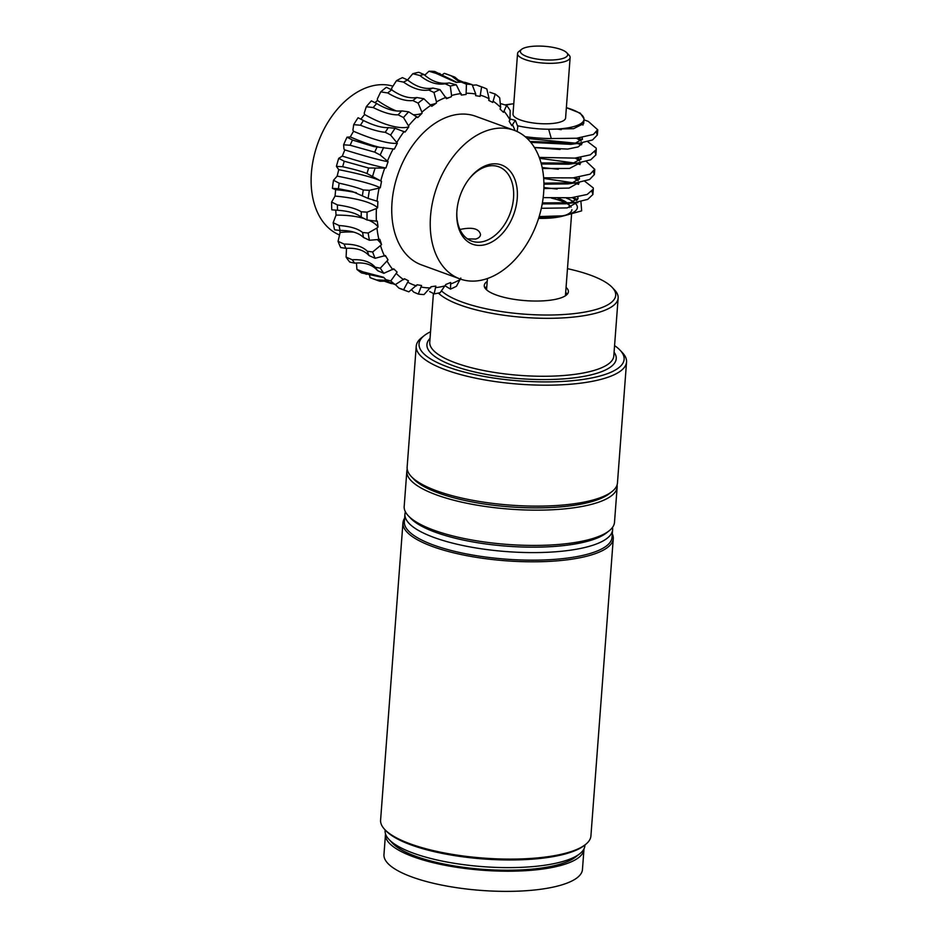 <?xml version="1.0" encoding="UTF-8"?>
<svg xmlns="http://www.w3.org/2000/svg" width="938" height="938" viewBox="0 0 938 938"><rect width="100%" height="100%" fill="white"/><g stroke="black" fill="none" stroke-linecap="round" stroke-linejoin="round"><path stroke-width="1.41" d="M385.518 833.952A99.522 28.433 4.3 0 0 385.471 834.433L383.959 854.588A99.522 28.433 4.3 0 0 481.065 890.408A99.522 28.433 4.3 0 0 582.451 869.514L583.964 849.359A99.522 28.433 4.3 0 0 583.987 848.878M385.471 834.433A99.522 28.433 4.3 0 0 482.589 870.241A99.522 28.433 4.3 0 0 583.964 849.359M385.155 829.919L385.096 830.599A100.19 28.621 4.3 0 0 389 839.451L392.506 843.18A96.227 27.495 4.3 0 0 482.66 869.303A96.227 27.495 4.3 0 0 575.698 856.957L579.719 853.791A100.19 28.621 4.3 0 0 584.902 845.63L584.96 844.939M389 839.451A100.19 28.621 4.3 0 0 482.859 866.653A100.19 28.621 4.3 0 0 579.719 853.791M404.618 518.198A105.455 30.133 4.3 0 0 402.953 522.829L380.594 820.129A105.455 30.133 4.3 0 0 384.709 829.45L385.87 830.693A104.141 29.746 4.3 0 0 483.433 858.962A104.141 29.746 4.3 0 0 584.128 845.595L585.464 844.54A105.455 30.133 4.3 0 0 590.917 835.946L613.276 538.647A105.455 30.133 4.3 0 0 612.315 533.816M384.709 829.45A105.455 30.133 4.3 0 0 483.504 858.082A105.455 30.133 4.3 0 0 585.464 844.54M402.953 522.829A105.455 30.133 4.3 0 0 505.852 560.783A105.455 30.133 4.3 0 0 613.276 538.647M405.415 511.843A104.141 29.746 4.3 0 0 404.935 514.118L404.36 521.669A104.141 29.746 4.3 0 0 505.981 559.154A104.141 29.746 4.3 0 0 612.057 537.286L612.62 529.736A104.141 29.746 4.3 0 0 612.479 527.414M404.935 514.118A104.141 29.746 4.3 0 0 506.543 551.591A104.141 29.746 4.3 0 0 612.62 529.736M411.243 476.469L413.588 478.955A102.817 29.371 4.3 0 0 509.909 506.872A102.817 29.371 4.3 0 0 609.325 493.669L612.01 491.559A105.455 30.133 -175.7 0 1 510.038 505.101A105.455 30.133 -175.7 0 1 411.243 476.469A105.455 30.133 -175.7 0 1 408.3 472.4A105.455 30.133 -175.7 0 1 407.139 467.147L416.226 346.216A105.455 30.133 4.3 0 0 417.387 351.469A105.455 30.133 4.3 0 0 528.164 384.732A105.455 30.133 4.3 0 0 626.549 362.033A105.455 30.133 4.3 0 0 622.445 352.711L620.112 350.237A102.817 29.371 -175.7 0 1 543.536 381.895A102.817 29.371 -175.7 0 1 420.177 349.018A102.817 29.371 -175.7 0 1 424.363 335.511A102.817 29.371 -175.7 0 1 430.542 331.771M567.256 294.227A42.187 12.053 4.3 0 0 565.684 292.445M486.822 286.512A42.187 12.053 4.3 0 0 485.005 288.048M614.566 345.606A102.817 29.371 -175.7 0 1 620.112 350.237M438.386 293.066A92.276 26.358 4.3 0 0 539.221 318.205A92.276 26.358 4.3 0 0 618.142 298.061A92.276 26.358 4.3 0 0 614.554 289.912L612.209 287.427A89.638 25.607 -175.7 0 1 552.904 314.969A89.638 25.607 -175.7 0 1 441.517 290.909M626.549 362.033L617.462 482.964A105.455 30.133 -175.7 0 1 612.01 491.559M424.363 335.511L421.69 337.621A105.455 30.133 4.3 0 0 416.226 346.216M567.478 268.667A89.638 25.607 -175.7 0 1 612.209 287.427M566.071 287.403A42.187 12.053 -175.7 0 1 567.924 289.678A42.187 12.053 -175.7 0 1 568.381 291.788A42.187 12.053 -175.7 0 1 529.02 300.864A42.187 12.053 -175.7 0 1 484.723 287.556A42.187 12.053 -175.7 0 1 484.254 285.457A42.187 12.053 -175.7 0 1 487.197 281.47M407.221 469.188A105.455 30.133 4.3 0 0 406.834 471.181A105.455 30.133 4.3 0 0 473.162 504.48A105.455 30.133 4.3 0 0 590.037 504.726A105.455 30.133 4.3 0 0 617.157 486.998A105.455 30.133 4.3 0 0 617.075 484.969M408.288 515.771L410.633 518.257A102.817 29.371 4.3 0 0 486.095 543.993A102.817 29.371 4.3 0 0 585.253 541.883A102.817 29.371 4.3 0 0 606.37 532.972L609.055 530.873A105.455 30.133 -175.7 0 1 587.387 540.007A105.455 30.133 -175.7 0 1 485.696 542.164A105.455 30.133 -175.7 0 1 408.288 515.771A105.455 30.133 -175.7 0 1 404.184 506.461L406.834 471.181M617.157 486.998L614.507 522.267A105.455 30.133 -175.7 0 1 609.055 530.873M468.472 179.768A39.548 26.616 -70 0 1 487.795 166.214A39.548 26.616 -70 0 1 498.793 166.788A39.548 26.616 -70 0 1 512.465 205.363A39.548 26.616 -70 0 1 482.683 241.676A39.548 26.616 -70 0 1 471.697 241.101A39.548 26.616 -70 0 1 456.841 211.648M489.8 164.361A42.187 28.386 110 0 0 468.824 179.299A42.187 28.386 110 0 0 456.818 212.234A42.187 28.386 110 0 0 484.782 244.759A42.187 28.386 110 0 0 517.295 197.578A42.187 28.386 110 0 0 489.8 164.361M459.948 229.482C472.189 226.879 479.048 228.544 480.526 234.5C480.326 236.728 478.661 238.252 475.554 239.073L467.417 238.85M488.944 277.953A79.097 53.22 -70 0 1 459.972 278.914A79.097 53.22 -70 0 1 437.073 186.381A79.097 53.22 -70 0 1 514.165 130.3A79.097 53.22 -70 0 1 542.422 202.76A79.097 53.22 -70 0 1 488.944 277.953M392.94 86.167A79.097 53.22 110 0 0 317.876 143.233A79.097 53.22 110 0 0 339.157 234.817M459.972 278.914L421.502 264.891A79.097 53.22 -70 0 1 398.591 172.346A79.097 53.22 -70 0 1 475.695 116.277L514.165 130.3M517.131 131.531L517.799 126.736A108.749 73.176 110 0 0 515.349 120.416L511.785 125.645L509.17 121.283L509.967 119.83L510.166 110.532A108.749 73.176 110 0 0 506.614 105.396L503.471 112.326L500.071 109.054L500.669 107.483L499.684 97.763A108.749 73.176 110 0 0 495.205 94.046L492.755 102.43L488.721 100.378L489.085 98.76L486.834 89.004A108.749 73.176 110 0 0 482.484 87.175A108.749 73.176 110 0 0 481.604 86.871L480.104 96.38L475.625 95.653L475.742 94.058L472.154 84.631L465.107 82.356A108.749 73.176 110 0 0 461.179 82.063L466.421 84.162L466.092 94.457L461.344 95.078L456.302 84.83L449.196 82.931C440.203 84.373 431.808 81.571 423.999 74.512L418.782 72.285A108.749 73.176 110 0 0 412.767 73.739L419.884 75.486C428.314 82.345 436.709 85.124 445.093 83.799L450.31 86.062L451.565 95.5L451.307 96.731L446.5 98.678L439.969 89.602L432.852 88.066C424.515 89.485 416.12 86.8 407.655 80.023L402.437 77.631A108.749 73.176 110 0 0 396.457 80.715L403.563 82.11C412.638 88.524 421.033 91.174 428.748 90.048L433.977 92.475L436.463 101.89L436.393 103.098L431.75 106.299L423.859 98.736L416.8 97.529C409.132 98.736 400.749 96.18 391.65 89.849L386.409 87.304A108.749 73.176 110 0 0 380.734 91.877L387.757 92.956C397.442 98.771 405.814 101.304 412.872 100.554L418.125 103.121L421.901 112.161L422.03 113.299L417.738 117.59L408.687 111.821L401.722 110.907C394.734 111.728 386.386 109.277 376.701 103.543L371.401 100.87A108.749 73.176 110 0 0 366.277 106.733L373.172 107.542C383.396 112.63 391.732 115.057 398.169 114.835L403.469 117.531L408.511 125.856L408.816 126.876L405.075 132.082L395.109 128.295L388.309 127.627C381.93 127.908 373.652 125.528 363.452 120.521L358.082 117.742A108.749 73.176 110 0 0 353.72 124.648L360.45 125.235C371.096 129.491 379.362 131.848 385.26 132.293L390.642 135.084L397.349 143.233L394.312 149.13L373.488 146.516L352.477 140.032L347.025 137.183L350.249 136.936A60.642 12.382 -154 0 0 378.87 147.125M509.803 118.892L515.349 120.416M501.173 103.755L506.614 105.396M460.734 82.134L454.895 77.174A108.749 73.176 -70 0 0 452.878 76.388A108.749 73.176 -70 0 0 451.272 75.826L459.866 82.251M451.33 75.884L449.595 75.263A108.749 73.176 110 0 0 449.009 75.017M458.131 79.953L463.278 82.098M489.847 92.276L495.205 94.046M457.029 82.415L434.728 71.487A108.749 73.176 110 0 0 428.947 71.241L436.029 73.352L456.149 82.403L461.179 82.063M441.716 75.216L444.295 73.352L451.272 75.826M472.377 85.206L476.316 84.936L481.604 86.871M424.75 75.192L428.947 71.241M446.394 98.291A60.642 41.589 -112.1 0 0 450.721 96.966M407.573 79.988L412.767 73.739M391.439 89.755L391.638 89.638A60.642 36.183 -125.1 0 0 392.905 90.705M430.671 104.739A60.642 36.183 -125.1 0 0 436.393 103.098M391.638 89.638L391.732 88.043L396.457 80.715M374.942 102.699L377.486 100.448A60.642 29.301 -136 0 0 396.375 110.942M413.623 114.753A60.642 29.301 -136 0 0 422.03 113.299M377.486 100.448L377.334 98.947L380.734 91.877M360.825 119.22L364.601 114.53A60.642 21.246 -145.5 0 0 408.816 126.876M364.601 114.53L364.202 113.181L366.277 106.733M350.249 136.936L353.544 131.261A60.642 12.382 -154 0 0 397.349 143.233M353.544 131.261L352.911 130.124L353.72 124.648M384.744 168.078L368.657 168.043L344.269 161.23L338.712 158.334L342.3 156.107A60.642 3.095 -162.1 0 0 385.928 167.984L384.744 168.078A100.612 67.7 110 0 0 380.769 180.94L381.52 181.362L380.277 187.823L369.396 190.32L363.287 189.968C358.281 187.881 350.249 185.618 339.181 183.18L333.494 180.272L337.164 176.109A60.642 6.226 -170.3 0 1 380.277 187.823M342.3 156.107L344.797 149.904A60.642 3.095 -162.1 0 0 388.109 161.664L385.928 167.984M344.797 149.904L343.965 149.048L343.625 144.815L350.132 145.249L374.719 152.144L380.195 155.005L388.109 161.664M337.164 176.109L338.747 169.672A60.642 6.226 -170.3 0 1 381.52 181.362L367.004 173.53C361.904 171.455 353.79 169.18 342.675 166.73A108.749 73.176 -70 0 1 344.269 161.23M338.747 169.672L336.414 166.366L342.675 166.73M372.163 176.192L372.585 176.426A108.749 73.176 110 0 1 375.036 168.43M376.431 208.529L367.086 212.176L361.247 211.777C356.463 208.787 348.526 206.501 337.422 204.93L331.63 202.045L335.054 196.077A60.642 15.16 -178.8 0 1 377.604 207.79L376.431 208.529A100.612 67.7 110 0 0 376.396 221.169L377.299 221.075L378.049 227.008L376.947 228.028L368.188 233.023L362.619 232.507C357.917 228.614 350.085 226.293 339.087 225.53L333.166 222.705L336.05 215.13A60.642 23.321 172 0 1 364.331 218.613M335.054 196.077L335.652 189.664A60.642 15.16 -178.8 0 1 356.405 192.736M335.652 189.664L332.415 188.362L338.419 188.714L352.09 191.399L368.153 198.422L377.862 201.459L377.604 207.79M368.716 220.219A60.642 23.321 172 0 1 378.049 227.008M331.63 202.045A108.749 73.176 110 0 0 331.794 209.831L337.528 210.264C348.561 211.003 356.475 213.301 361.271 217.135L367.098 220.02L376.396 221.169M336.05 215.13L335.722 210.089M377.486 239.8A60.642 30.356 161.5 0 1 381.567 244.619L372.656 251.97L367.344 251.267C362.596 246.518 354.845 244.115 344.105 244.079L338.067 241.336L340.142 232.436A60.642 30.356 161.5 0 1 353.696 232.096M333.166 222.705A108.749 73.176 110 0 0 334.585 229.845L340.048 230.431C350.847 230.431 358.668 232.776 363.498 237.455L369.443 240.269L379.855 239.366L381.567 244.619M340.142 232.436L339.615 230.373M338.067 241.336A108.749 73.176 110 0 0 340.67 247.526L345.876 248.324C356.323 247.726 364.05 250.141 369.044 255.582L375.118 258.302L385.401 255.523L388.015 259.885L380.289 268.174L375.235 267.224C370.287 261.702 362.619 259.205 352.242 259.756L346.099 257.129L346.509 248.347M385.143 255.687A60.642 35.949 149.3 0 1 386.737 257.751M346.099 257.129A108.749 73.176 110 0 0 349.768 262.089L354.74 263.168C364.718 262.112 372.363 264.622 377.674 270.719L383.841 273.31L393.726 268.843L397.114 272.114L390.771 280.943L385.917 279.676L383.572 277.261L363.147 271.891L356.909 269.405L356.452 263.003M385.917 279.676A108.749 73.176 110 0 0 389 282.197L395.25 284.66L404.43 278.738L408.464 280.779L403.633 289.701L398.943 288.107L395.379 284.589M386.655 280.321L376.349 279.946L370.041 277.613L369.314 273.99M356.909 269.405A108.749 73.176 110 0 0 361.505 272.923L383.982 277.718M403.633 289.701A108.749 73.176 110 0 0 407.971 291.53A108.749 73.176 110 0 0 408.851 291.835L417.082 284.777L421.561 285.504L418.301 294.075L413.74 292.117L411.501 289.783M392.776 283.675A108.749 73.176 -70 0 1 391.263 283.569L384.897 281.4M370.041 277.613A108.749 73.176 110 0 0 372.562 278.609L378.366 280.732A108.749 73.176 -70 0 0 379.972 281.283L387.593 281.107M418.301 294.075A108.749 73.176 110 0 0 424.035 294.544L431.105 286.711L435.842 286.078L434.153 293.875L429.651 291.542M434.153 293.875A108.749 73.176 110 0 0 440.156 292.644L445.89 284.437L450.686 282.479L450.486 289.103L445.996 286.407M450.486 289.103A108.749 73.176 110 0 0 456.489 286.231L460.793 278.058M451.072 283.839A100.612 67.7 110 0 0 460.722 279.266M435.982 287.591A100.612 67.7 110 0 0 445.632 285.668M421.455 287.098A100.612 67.7 110 0 0 430.671 287.907M408.1 282.397A100.612 67.7 110 0 0 416.484 285.891M390.771 280.943A108.749 73.176 110 0 0 395.25 284.66M396.528 273.673A100.612 67.7 110 0 0 403.715 279.712M380.289 268.174A108.749 73.176 110 0 0 383.841 273.31M387.218 261.327A100.612 67.7 110 0 0 392.893 269.64M372.656 251.97A108.749 73.176 110 0 0 375.118 258.302M380.605 245.885A100.612 67.7 110 0 0 384.521 256.109M368.188 233.023A108.749 73.176 110 0 0 369.443 240.269M376.947 228.028A100.612 67.7 110 0 0 378.94 239.706M367.086 212.176A108.749 73.176 110 0 0 367.098 220.02M369.396 190.32A108.749 73.176 110 0 0 368.153 198.422M379.069 188.245A100.612 67.7 110 0 0 377.017 201.295M383.724 147.454A108.749 73.176 110 0 0 380.195 155.005M393.21 148.872A100.612 67.7 110 0 0 387.476 161.019M395.109 128.295A108.749 73.176 110 0 0 390.642 135.084M404.09 131.508A100.612 67.7 110 0 0 396.868 142.388M408.687 111.821A108.749 73.176 110 0 0 403.469 117.531M416.929 116.711A100.612 67.7 110 0 0 408.511 125.856M423.859 98.736A108.749 73.176 110 0 0 418.125 103.121M431.14 105.15A100.612 67.7 110 0 0 421.901 112.161M439.969 89.602A108.749 73.176 110 0 0 433.977 92.475M446.125 97.329A100.612 67.7 110 0 0 436.463 101.89M456.302 84.83A108.749 73.176 110 0 0 450.31 86.062M461.203 93.577A100.612 67.7 110 0 0 451.565 95.5M472.154 84.631A108.749 73.176 110 0 0 466.421 84.162M475.742 94.058A100.612 67.7 110 0 0 466.526 93.261M489.085 98.76A100.612 67.7 110 0 0 480.702 95.266M500.669 107.483A100.612 67.7 110 0 0 493.482 101.456M509.967 119.83A100.612 67.7 110 0 0 504.292 111.528M515.009 130.617A100.612 67.7 110 0 0 512.676 125.059M398.943 288.107A108.749 73.176 110 0 0 402.168 289.408L407.971 291.53M375.235 267.224A108.749 73.176 110 0 0 377.674 270.719M367.344 251.267A108.749 73.176 110 0 0 369.044 255.582M362.619 232.507A108.749 73.176 110 0 0 363.498 237.455M361.247 211.777A108.749 73.176 110 0 0 361.271 217.135M363.287 189.968A108.749 73.176 110 0 0 362.455 195.514M368.657 168.043A108.749 73.176 110 0 0 367.004 173.53M377.123 146.961A108.749 73.176 110 0 0 374.719 152.144M388.309 127.627A108.749 73.176 110 0 0 385.26 132.293M401.722 110.907A108.749 73.176 110 0 0 398.169 114.835M416.8 97.529A108.749 73.176 110 0 0 412.872 100.554M432.852 88.066A108.749 73.176 110 0 0 428.748 90.048M449.196 82.931A108.749 73.176 110 0 0 445.093 83.799M479.904 86.366A108.749 73.176 110 0 0 477.102 85.217M482.484 87.175L476.68 85.065A108.749 73.176 110 0 0 476.316 84.936M378.366 280.732A108.749 73.176 -70 0 1 376.349 279.946M366.277 274.318A108.749 73.176 -70 0 1 363.147 271.891M354.74 263.168A108.749 73.176 -70 0 1 352.242 259.756M345.876 248.324A108.749 73.176 -70 0 1 344.105 244.079M340.048 230.431A108.749 73.176 -70 0 1 339.087 225.53M337.528 210.264A108.749 73.176 -70 0 1 337.422 204.93M338.419 188.714A108.749 73.176 -70 0 1 339.181 183.18M350.132 145.249A108.749 73.176 -70 0 1 352.477 140.032M360.45 125.235A108.749 73.176 -70 0 1 363.452 120.521M373.172 107.542A108.749 73.176 -70 0 1 376.701 103.543M387.757 92.956A108.749 73.176 -70 0 1 391.65 89.849M403.563 82.11A108.749 73.176 -70 0 1 407.655 80.023M419.884 75.486A108.749 73.176 -70 0 1 423.999 74.512M436.029 73.352A108.749 73.176 -70 0 1 439.981 73.551M374.719 279.348A108.749 73.176 110 0 0 375.341 279.536M333.494 180.272A108.749 73.176 110 0 0 332.415 188.362M338.712 158.334A108.749 73.176 110 0 0 336.414 166.366M347.025 137.183A108.749 73.176 110 0 0 343.625 144.815M452.878 76.388L447.074 74.266A108.749 73.176 110 0 0 444.295 73.352M541.05 162.931L577.163 163.118L590.706 159.8L595.947 154.84L594.95 152.062M581.572 144.78L577.21 143.479M576.378 143.256L527.179 138.472M543.923 183.168L576.389 182.769L589.568 179.533L594.293 174.62L593.437 171.924M580.094 164.56L575.733 163.306M574.736 163.048L539.585 158.311M542.399 202.901L574.173 202.69L587.727 199.372L592.968 194.424L591.972 191.645M578.605 184.352L574.255 183.051M573.411 182.828L543.7 178.431M574.572 177.728L579.356 179.17M584.702 181.21L593.238 187.893L593.355 189.113L587.165 194.471L571.207 197.754L543.172 197.625M576.213 157.983L580.939 159.378M586.227 161.359L594.704 169.321L590.072 174.175L572.93 177.892L543.653 177.798M577.515 138.144L582.334 139.598M587.669 141.638L596.146 148.11L596.322 149.529L590.33 154.829L574.853 158.123L539.256 157.396M583.94 119.806L588.314 121.401L597.67 129.737L593.379 134.439L576.589 138.238L551.298 138.554L548.648 129.233A44.825 12.804 -175.7 0 1 517.448 125.727M525.139 136.655A59.317 16.943 4.3 0 0 551.298 138.554M530.029 141.474L579.321 143.197L592.535 139.961L597.272 135.049L596.416 132.352M583.073 124.989L580.094 124.097M566.552 203.382A39.548 11.303 4.3 0 0 560.772 200.802A39.548 11.303 4.3 0 0 551.497 198.129M538.611 218.355A39.548 11.303 4.3 0 0 563.539 215.869M565.614 215.165A39.548 11.303 4.3 0 0 571.91 209.702M571.125 207.134A39.548 11.303 4.3 0 0 570.374 206.208L568.029 203.722A36.91 10.541 -175.7 0 1 569.378 207.533M568.956 204.953A39.548 11.303 4.3 0 0 566.986 203.628M557.934 198.27A36.91 10.541 -175.7 0 1 559.071 198.668A36.91 10.541 -175.7 0 1 567.619 203.312M572.919 197.59L577.62 199.56M580.927 201.518L581.666 210.862L564.031 215.787L539.162 216.584M538.916 217.358A44.825 12.804 4.3 0 0 557.524 216.608L564.031 215.799M560.818 216.139A44.825 12.804 4.3 0 0 574.572 202.643M573.739 201.987A44.825 12.804 4.3 0 0 566.341 198.094M505.91 105.197A44.825 12.804 -175.7 0 1 513.778 103.731L504.89 104.892M583.975 118.68L580.305 113.205L566.364 107.682A44.825 12.804 -175.7 0 1 583.975 118.68A44.825 12.804 -175.7 0 1 583.987 119.396A44.825 12.804 -175.7 0 1 548.648 129.233L573.61 128.682L583.612 123.605L582.979 121.788M570.128 57.546L565.591 118.012A26.37 7.527 -175.7 0 1 538.729 123.546A26.37 7.527 -175.7 0 1 513.004 114.061L517.553 53.595A26.37 7.527 4.3 0 0 543.278 63.081A26.37 7.527 4.3 0 0 570.128 57.546A26.37 7.527 4.3 0 0 569.108 55.213L566.763 52.739A23.731 6.777 -175.7 0 1 543.524 59.809A23.731 6.777 -175.7 0 1 521.598 49.339A23.731 6.777 -175.7 0 1 527.543 47.041A23.731 6.777 -175.7 0 1 566.763 52.739M510.893 104.083L508.83 104.329M534.426 147.489L567.725 149.083L578.195 146.891L582.181 143.397M581.185 141.11L576.553 138.249M542.375 168.523L569.518 168.441L580.599 162.602M579.637 160.914L575.287 158.076M543.888 188.561L569.014 188.092L579.227 182.359M578.207 180.682L573.599 177.833M541.332 208.283L567.209 207.919L577.609 202.174M576.659 200.486L572.321 197.648M530.791 142.377L570.867 144.335L579.321 143.197M574.408 143.725L582.451 139L582.076 137.534M561.241 129.667L557.031 129.045M541.332 163.962L568.768 164.22L577.163 163.118M572.356 163.611L581.091 158.803L580.692 157.361M560.103 149.47L535.34 147.629M543.934 184.176L567.9 183.907L576.378 182.781M571.453 183.297L579.473 178.583L579.109 177.118M558.333 169.25L542.187 167.562M542.223 203.909L565.778 203.792L574.162 202.69M569.366 203.194L578.113 198.375L577.714 196.933M557.137 189.054L543.911 187.565M521.598 49.339L518.913 51.449A26.37 7.527 4.3 0 0 517.553 53.595M430.038 338.36A94.914 27.12 4.3 0 0 427.986 349.217A94.914 27.12 4.3 0 0 538.764 379.527A94.914 27.12 4.3 0 0 614.073 352.196M618.142 298.061L613.792 356.006A92.276 26.358 -175.7 0 1 527.695 375.868A92.276 26.358 -175.7 0 1 430.776 346.767A92.276 26.358 -175.7 0 1 429.756 342.171L433.415 293.477M597.752 129.749L597.354 135.049M596.228 150.057L595.865 154.84M594.774 169.321L594.375 174.632M593.25 189.664L592.886 194.412M565.438 295.763L571.547 214.532M486.564 289.842L487.42 278.504M566.364 107.682L568.053 108.163M583.987 119.396L583.671 123.617M580.739 162.579L580.692 163.189M579.25 182.347L579.203 182.98M577.761 202.151L577.714 202.76"/></g></svg>
